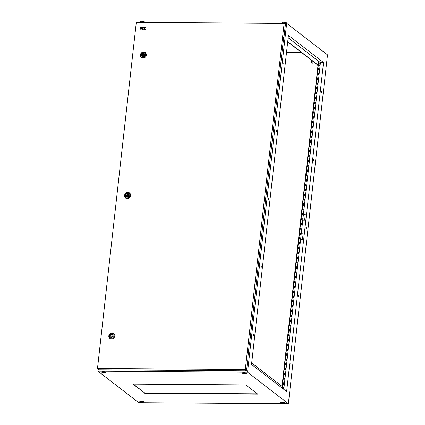 <?xml version="1.0" encoding="UTF-8"?>
<svg xmlns="http://www.w3.org/2000/svg" width="425" height="425" viewBox="0 0 425 425"><rect width="100%" height="100%" fill="white"/><g stroke="black" fill="none" stroke-linecap="round" stroke-linejoin="round"><path stroke-width="0.64" d="M282.513 388.386A1.291 0.478 -89.6 0 1 282.529 388.184A1.291 0.478 -89.6 0 1 283.13 387.297A1.291 0.478 -89.6 0 1 283.252 387.446A2.157 2.157 0 0 1 283.459 389.119M319.627 65.237L319.627 65.237A1.291 0.478 -89.6 0 1 319.239 65.386A1.291 0.478 -89.6 0 1 318.915 63.787A1.291 0.478 -89.6 0 1 319.515 62.9A1.291 0.478 -89.6 0 1 319.642 63.049A2.157 2.157 0 0 1 319.627 65.237C319.074 65.631 318.819 65.147 318.856 63.787A1.27 0.473 -89.6 0 1 319.287 62.873M317.353 64.828L317.289 64.414M317.587 65.248L318.012 65.248M312.332 62.061A0.606 0.542 -52.3 0 0 311.212 62.055A0.606 0.542 -52.3 0 0 312.332 62.061M311.403 62.539L312.12 63.091A0.606 0.542 -52.3 0 0 312.858 62.135L312.141 61.583M321.135 92.124L321.38 93.022L321.39 91.614L321.135 92.124M321.242 92.91L321.247 91.72M283.714 63.245L283.964 64.143L283.974 62.73L283.714 63.245M283.82 64.032L283.831 62.842M313.533 159.912L313.777 160.809L314.033 160.294L313.788 159.396L313.533 159.912M313.639 160.698L313.645 159.508M276.112 131.028L276.362 131.925L276.617 131.415L276.367 130.518L276.112 131.028M276.218 131.814L276.229 130.624M305.926 227.694L306.175 228.592L306.186 227.184L305.926 227.694M306.032 228.48L306.043 227.29M268.51 198.81L268.754 199.713L269.009 199.197L268.765 198.3L268.51 198.81M268.616 199.601L268.627 198.411M298.323 295.476L298.568 296.379L298.828 295.864L298.578 294.966L298.323 295.476M298.43 296.267L298.44 295.078M260.908 266.597L261.152 267.495L261.407 266.985L261.163 266.087L260.908 266.597M261.014 267.383L261.019 266.193M290.721 363.263L290.966 364.161L290.976 362.753L290.721 363.263M290.828 364.05L290.838 362.86M253.305 334.379L253.55 335.277L253.805 334.767L253.56 333.869L253.305 334.379M253.412 335.171L253.417 333.981M137.073 22.392L286.673 23.332L327.51 54.852L288.373 403.75L247.541 372.231L97.952 371.179L138.789 402.698L288.373 403.75M286.243 54.963L304.858 55.096M265.104 203.825L266.395 191.537M98.196 369.022L97.952 371.179M286.673 23.332L247.541 372.231M282.375 49.858L283.666 37.57M247.833 357.792L249.124 345.504M302.095 52.966L286.477 52.859M140.436 401.322A1.408 0.356 -173.6 0 0 141.769 401.508L143.262 401.519A1.408 0.356 -173.6 0 0 143.528 401.513M281.047 402.31A1.408 0.356 -173.6 0 0 282.381 402.496L283.879 402.507A1.408 0.356 -173.6 0 0 284.144 402.502M102.25 371.848A1.408 0.356 -173.6 0 0 103.583 372.034L105.081 372.045A1.408 0.356 -173.6 0 0 105.347 372.04M242.861 372.837A1.408 0.356 -173.6 0 0 244.194 373.022L245.692 373.033A1.408 0.356 -173.6 0 0 245.958 373.028M323.537 62.518L288.432 35.424L251.526 364.469L286.631 391.563L323.537 62.518L320.45 62.496L302.759 220.24L304.629 220.256L305.277 214.444L303.408 214.428M302.457 239.62L303.105 233.814L301.235 233.798L300.587 239.61L302.457 239.62M300.587 239.61L283.788 389.369M302.759 220.24L301.235 233.798M318.681 69.652L318.569 68.308M318.139 74.497L318.027 73.148M317.597 79.337L317.486 77.993M317.055 84.182L316.938 82.832M316.508 89.022L316.397 87.677M315.966 93.861L315.855 92.517M315.424 98.706L315.313 97.357M314.882 103.546L314.766 102.202M314.341 108.391L314.224 107.042M313.793 113.231L313.682 111.887M313.252 118.07L313.14 116.726M312.71 122.915L312.598 121.566M312.168 127.755L312.051 126.411M311.621 132.595L311.509 131.251M311.079 137.44L310.967 136.096M310.537 142.279L310.425 140.935M309.995 147.124L309.878 145.775M309.448 151.964L309.336 150.62M308.906 156.804L308.794 155.46M308.364 161.649L308.252 160.299M307.822 166.488L307.705 165.144M307.28 171.333L307.163 169.984M306.733 176.173L306.622 174.829M306.191 181.013L306.08 179.669M305.649 185.858L305.538 184.508M305.108 190.697L304.991 189.353M304.56 195.542L304.449 194.193M304.018 200.382L303.907 199.038M303.477 205.222L303.365 203.878M302.935 210.067L302.818 208.718M302.393 214.907L302.276 213.562M301.846 219.746L301.734 218.402M301.304 224.591L301.192 223.247M300.762 229.431L300.65 228.087M300.22 234.276L300.103 232.927M299.673 239.116L299.561 237.772M299.131 243.955L299.019 242.611M298.589 248.8L298.478 247.451M298.047 253.64L297.93 252.296M297.5 258.485L297.388 257.136M296.958 263.325L296.847 261.981M296.416 268.164L296.305 266.82M295.874 273.009L295.757 271.66M295.332 277.849L295.216 276.505M294.785 282.694L294.674 281.345M294.243 287.534L294.132 286.19M293.702 292.373L293.59 291.029M293.16 297.218L293.043 295.869M292.612 302.058L292.501 300.714M292.071 306.898L291.959 305.554M291.529 311.743L291.417 310.399M290.987 316.582L290.87 315.238M290.44 321.428L290.328 320.078M289.898 326.267L289.786 324.923M289.356 331.107L289.244 329.763M288.814 335.952L288.697 334.603M288.272 340.792L288.155 339.447M287.725 345.637L287.613 344.287M287.183 350.476L287.072 349.132M286.641 355.316L286.53 353.972M286.099 360.161L285.983 358.812M285.552 365.001L285.441 363.657M285.01 369.846L284.899 368.496M284.468 374.685L284.357 373.341M283.927 379.525L283.81 378.181M283.385 384.37L283.268 383.021M320.45 62.496L318.49 61.195L281.844 387.871M318.766 61.195L282.104 388.073M318.442 69.466L318.591 68.112L319.095 68.499L318.941 69.854L318.442 69.466M317.895 74.306L318.049 72.951L318.548 73.339L318.399 74.694L317.895 74.306M317.353 79.151L317.507 77.796L318.006 78.184L317.858 79.539L317.353 79.151M316.811 83.991L316.965 82.636L317.464 83.024L317.31 84.378L316.811 83.991M316.269 88.836L316.418 87.476L316.922 87.863L316.768 89.223L316.269 88.836M315.722 93.675L315.876 92.321L316.375 92.708L316.227 94.063L315.722 93.675M315.18 98.515L315.334 97.16L315.833 97.548L315.685 98.903L315.18 98.515M314.638 103.36L314.792 102.005L315.292 102.388L315.138 103.748L314.638 103.36M314.096 108.2L314.245 106.845L314.75 107.233L314.596 108.588L314.096 108.2M313.554 113.045L313.703 111.685L314.208 112.073L314.054 113.427L313.554 113.045M313.007 117.884L313.161 116.53L313.661 116.918L313.512 118.272L313.007 117.884M312.465 122.724L312.619 121.369L313.119 121.757L312.965 123.112L312.465 122.724M311.923 127.569L312.072 126.214L312.577 126.597L312.423 127.957L311.923 127.569M311.382 132.409L311.53 131.054L312.035 131.442L311.881 132.797L311.382 132.409M310.834 137.254L310.988 135.894L311.488 136.282L311.339 137.636L310.834 137.254M310.293 142.093L310.447 140.739L310.946 141.127L310.797 142.481L310.293 142.093M309.751 146.933L309.905 145.578L310.404 145.966L310.25 147.321L309.751 146.933M309.209 151.778L309.358 150.423L309.862 150.806L309.708 152.166L309.209 151.778M308.662 156.618L308.816 155.263L309.32 155.651L309.166 157.006L308.662 156.618M308.12 161.458L308.274 160.103L308.773 160.491L308.624 161.845L308.12 161.458M307.578 166.303L307.732 164.948L308.231 165.336L308.077 166.69L307.578 166.303M307.036 171.142L307.185 169.788L307.689 170.175L307.535 171.53L307.036 171.142M306.494 175.987L306.643 174.627L307.147 175.015L306.993 176.375L306.494 175.987M305.947 180.827L306.101 179.472L306.6 179.86L306.452 181.215L305.947 180.827M305.405 185.667L305.559 184.312L306.058 184.7L305.91 186.054L305.405 185.667M304.863 190.512L305.017 189.157L305.517 189.539L305.362 190.899L304.863 190.512M304.321 195.351L304.47 193.997L304.975 194.384L304.821 195.739L304.321 195.351M303.774 200.196L303.928 198.836L304.428 199.224L304.279 200.579L303.774 200.196M303.232 205.036L303.386 203.681L303.886 204.069L303.737 205.424L303.232 205.036M302.69 209.876L302.844 208.521L303.344 208.909L303.19 210.263L302.69 209.876M302.148 214.721L302.297 213.366L302.802 213.748L302.648 215.108L302.148 214.721M301.607 219.56L301.755 218.206L302.26 218.593L302.106 219.948L301.607 219.56M301.059 224.405L301.213 223.045L301.713 223.433L301.564 224.788L301.059 224.405M300.517 229.245L300.672 227.89L301.171 228.278L301.017 229.633L300.517 229.245M299.976 234.085L300.124 232.73L300.629 233.118L300.475 234.472L299.976 234.085M299.434 238.93L299.582 237.575L300.087 237.958L299.933 239.317L299.434 238.93M298.887 243.769L299.041 242.415L299.54 242.803L299.391 244.157L298.887 243.769M298.345 248.609L298.499 247.254L298.998 247.642L298.849 248.997L298.345 248.609M297.803 253.454L297.957 252.099L298.456 252.487L298.302 253.842L297.803 253.454M297.261 258.294L297.41 256.939L297.914 257.327L297.76 258.682L297.261 258.294M296.714 263.139L296.868 261.779L297.367 262.167L297.218 263.527L296.714 263.139M296.172 267.978L296.326 266.624L296.825 267.012L296.677 268.366L296.172 267.978M295.63 272.818L295.784 271.463L296.283 271.851L296.129 273.206L295.63 272.818M295.088 277.663L295.237 276.308L295.742 276.691L295.587 278.051L295.088 277.663M294.546 282.503L294.695 281.148L295.2 281.536L295.046 282.891L294.546 282.503M293.999 287.348L294.153 285.988L294.652 286.376L294.504 287.73L293.999 287.348M293.457 292.188L293.611 290.833L294.111 291.221L293.957 292.575L293.457 292.188M292.915 297.027L293.064 295.672L293.569 296.06L293.415 297.415L292.915 297.027M292.373 301.872L292.522 300.517L293.027 300.9L292.873 302.26L292.373 301.872M291.826 306.712L291.98 305.357L292.48 305.745L292.331 307.1L291.826 306.712M291.284 311.557L291.438 310.197L291.938 310.585L291.789 311.939L291.284 311.557M290.743 316.397L290.897 315.042L291.396 315.43L291.242 316.784L290.743 316.397M290.201 321.236L290.349 319.882L290.854 320.269L290.7 321.624L290.201 321.236M289.653 326.081L289.808 324.727L290.312 325.109L290.158 326.469L289.653 326.081M289.112 330.921L289.266 329.566L289.765 329.954L289.616 331.309L289.112 330.921M288.57 335.761L288.724 334.406L289.223 334.794L289.069 336.148L288.57 335.761M288.028 340.606L288.177 339.251L288.681 339.639L288.527 340.993L288.028 340.606M287.486 345.445L287.635 344.091L288.139 344.478L287.985 345.833L287.486 345.445M286.939 350.29L287.093 348.93L287.592 349.318L287.443 350.678L286.939 350.29M286.397 355.13L286.551 353.775L287.05 354.163L286.902 355.518L286.397 355.13M285.855 359.97L286.009 358.615L286.508 359.003L286.354 360.358L285.855 359.97M285.313 364.815L285.462 363.46L285.967 363.842L285.812 365.203L285.313 364.815M284.766 369.654L284.92 368.3L285.419 368.688L285.271 370.042L284.766 369.654M284.224 374.499L284.378 373.139L284.877 373.527L284.729 374.882L284.224 374.499M283.682 379.339L283.836 377.984L284.336 378.372L284.182 379.727L283.682 379.339M283.14 384.179L283.289 382.824L283.794 383.212L283.64 384.567L283.14 384.179M301.229 233.883L303.099 233.893M303.402 214.513L305.272 214.524M301.718 52.673L286.508 52.567M251.696 362.966L282.014 386.368M288.166 37.793L318.49 61.195M287.73 41.666L318.054 65.067M287.709 41.862L318.033 65.264M283.512 383.212L283.794 383.212M284.054 378.367L284.336 378.372M284.596 373.527L284.877 373.527M285.143 368.688L285.419 368.688M285.685 363.842L285.967 363.842M286.227 359.003L286.508 359.003M286.769 354.158L287.05 354.163M287.316 349.318L287.592 349.318M287.858 344.478L288.139 344.478M288.4 339.633L288.681 339.639M288.942 334.794L289.223 334.794M289.483 329.949L289.765 329.954M290.031 325.109L290.312 325.109M290.572 320.269L290.854 320.269M291.114 315.424L291.396 315.43M291.656 310.585L291.938 310.585M292.203 305.74L292.48 305.745M292.745 300.9L293.027 300.9M293.287 296.06L293.569 296.06M293.829 291.215L294.111 291.221M294.376 286.376L294.652 286.376M294.918 281.536L295.2 281.536M295.46 276.691L295.742 276.691M296.002 271.851L296.283 271.851M296.544 267.006L296.825 267.012M297.091 262.167L297.367 262.167M297.633 257.327L297.914 257.327M298.175 252.482L298.456 252.487M298.717 247.642L298.998 247.642M299.264 242.797L299.54 242.803M299.806 237.958L300.087 237.958M300.348 233.118L300.629 233.118M300.889 228.273L301.171 228.278M301.437 223.433L301.713 223.433M301.978 218.588L302.26 218.593M302.52 213.748L302.802 213.748M303.062 208.909L303.344 208.909M303.604 204.064L303.886 204.069M304.151 199.224L304.428 199.224M304.693 194.384L304.975 194.384M305.235 189.539L305.517 189.539M305.777 184.7L306.058 184.7M306.324 179.855L306.6 179.86M306.866 175.015L307.147 175.015M307.408 170.175L307.689 170.175M307.95 165.33L308.231 165.336M308.492 160.491L308.773 160.491M309.039 155.646L309.32 155.651M309.581 150.806L309.862 150.806M310.123 145.966L310.404 145.966M310.664 141.121L310.946 141.127M311.212 136.282L311.488 136.282M311.753 131.437L312.035 131.442M312.295 126.597L312.577 126.597M312.837 121.757L313.119 121.757M313.384 116.912L313.661 116.918M313.926 112.073L314.208 112.073M314.468 107.233L314.75 107.233M315.01 102.388L315.292 102.388M315.552 97.548L315.833 97.548M316.099 92.703L316.375 92.708M316.641 87.863L316.922 87.863M317.183 83.024L317.464 83.024M317.725 78.179L318.006 78.184M318.272 73.339L318.548 73.339M318.814 68.494L319.095 68.499M245.629 373.612A1.408 0.356 -173.6 0 0 246.527 373.384A1.408 0.356 -173.6 0 0 244.625 372.842L243.127 372.831A1.408 0.356 -173.6 0 0 242.229 373.06A1.408 0.356 -173.6 0 0 244.131 373.602L245.629 373.612L245.692 373.033M104.013 371.854L102.515 371.843A1.408 0.356 -173.6 0 0 101.618 372.072A1.408 0.356 -173.6 0 0 103.519 372.613L105.012 372.624A1.408 0.356 -173.6 0 0 105.915 372.396A1.408 0.356 -173.6 0 0 104.013 371.854M283.81 403.086A1.408 0.356 -173.6 0 0 284.713 402.858A1.408 0.356 -173.6 0 0 282.811 402.316L281.313 402.305A1.408 0.356 -173.6 0 0 280.415 402.533A1.408 0.356 -173.6 0 0 282.317 403.075L283.81 403.086L283.879 402.507M140.702 401.317A1.408 0.356 -173.6 0 0 139.798 401.545A1.408 0.356 -173.6 0 0 141.706 402.087L143.198 402.098A1.408 0.356 -173.6 0 0 144.096 401.869A1.408 0.356 -173.6 0 0 142.194 401.328L140.702 401.317M249.188 344.946L249.459 344.946L249.209 344.755L247.871 357.792M282.609 23.306L282.726 22.249L282.322 23.306M282.726 22.249L284.782 22.265L284.66 23.322M284.782 22.265L286.487 22.796L286.423 23.332M323.818 52.004L324.668 52.27L324.631 52.631M140.5 22.307L140.622 21.25L140.213 22.307M140.622 21.25L142.673 21.266L142.55 22.323M142.673 21.266L144.378 21.797L144.319 22.334M133.275 384.115L144.856 393.056L257.385 393.842M144.824 393.343L257.762 394.14L245.799 384.901L132.86 384.11L144.856 393.056M141.382 54.756A1.61 1.44 -52.3 0 0 144.373 54.777A1.61 1.44 -52.3 0 0 142.333 53.391A1.61 1.44 -52.3 0 0 141.382 54.756M140.314 55.075A3.225 2.879 -52.3 0 0 142.959 58.193A3.225 2.879 -52.3 0 0 146.301 55.117A3.225 2.879 -52.3 0 0 143.655 51.999A3.225 2.879 -52.3 0 0 140.314 55.075M142.014 55.245L143.634 55.255L142.986 53.794L142.014 55.245L142.614 55.707M143.586 54.262L142.986 53.794M144.059 55.585L143.634 55.255M125.63 195.165A1.61 1.44 -52.3 0 0 127.675 196.552A1.61 1.44 -52.3 0 0 128.111 193.901A1.61 1.44 -52.3 0 0 125.63 195.165M124.567 195.484A3.225 2.879 -52.3 0 0 127.208 198.608A3.225 2.879 -52.3 0 0 130.549 195.527A3.225 2.879 -52.3 0 0 127.904 192.408A3.225 2.879 -52.3 0 0 124.567 195.484M126.262 195.654L127.882 195.665L127.234 194.209L126.262 195.654L126.868 196.116M127.84 194.671L127.234 194.209M128.313 195.994L127.882 195.665M109.884 335.575A1.61 1.44 -52.3 0 0 111.924 336.961A1.61 1.44 -52.3 0 0 110.835 334.215A1.61 1.44 -52.3 0 0 109.884 335.575M108.816 335.899A3.225 2.879 -52.3 0 0 111.462 339.017A3.225 2.879 -52.3 0 0 114.798 335.941A3.225 2.879 -52.3 0 0 112.157 332.817A3.225 2.879 -52.3 0 0 108.816 335.899M110.516 336.063L112.136 336.074L111.488 334.618L110.516 336.063L111.116 336.531M112.088 335.081L111.488 334.618M112.561 336.409L112.136 336.074M136.308 22.387L97.49 368.475L245.299 369.516L284.123 23.428L136.308 22.387M140.856 30L141.015 28.236L140.292 28.231L140.101 29.968L140.856 30L140.101 29.968M141.079 28.013L141.127 27.242L140.404 27.237L140.324 27.981L141.079 28.013L141.127 27.242M142.975 28.029L143.023 27.253L141.366 27.242L141.281 27.986L142.975 28.029L143.023 27.253M141.095 30.005L142.752 30.016L142.8 29.24L141.86 29.235L142.864 29.022L142.943 28.273L141.254 28.236L141.095 30.005M142.954 29.989L143.677 29.994L144.027 29.001L144.612 30L145.499 30.005L144.697 28.634L145.807 27.274L144.914 27.269L143.868 28.257L143.979 27.258L143.262 27.253L142.954 29.989L143.708 30.021L144.043 29.027M143.91 28.257L143.979 27.258M144.612 30L145.536 30.037L144.734 28.661L145.807 27.274M245.538 370.717L246.59 370.51L248.003 357.924L247.754 357.728M249.459 344.946L283.746 36.816L284.001 37.012L285.409 24.422L284.123 23.428M266.454 190.979L266.73 190.979M245.523 370.834L99.211 369.803L97.49 368.475M246.59 370.51L245.299 369.516M283.725 37.007L284.001 37.012M140.818 29.973L141.015 28.236M140.324 27.981L141.042 27.986M141.281 27.986L142.938 27.997M141.058 29.978L142.752 30.016M142.715 29.989L142.8 29.24M141.892 28.985L142.864 29.022M142.827 28.996L142.912 28.247M283.252 387.446C282.859 387.047 282.598 387.292 282.471 388.184L282.455 388.344A1.27 0.473 -89.6 0 1 282.471 388.19A1.27 0.473 -89.6 0 1 282.901 387.271M319.271 65.407A1.27 0.473 -89.6 0 1 318.856 63.792M244.194 373.022L244.131 373.602M103.583 372.034L103.519 372.613M105.081 372.045L105.012 372.624M282.381 402.496L282.317 403.075M141.769 401.508L141.706 402.087M143.262 401.519L143.198 402.098M140.548 54.867A2.678 2.391 127.7 0 1 143.321 52.307A2.678 2.391 127.7 0 1 145.515 54.899A2.678 2.391 127.7 0 1 142.742 57.455A2.678 2.391 127.7 0 1 140.548 54.867M144.596 54.777A1.854 1.652 -52.3 0 0 141.158 54.751A1.854 1.652 -52.3 0 0 144.596 54.777M124.796 195.277A2.678 2.391 127.7 0 1 127.569 192.722A2.678 2.391 127.7 0 1 129.768 195.309A2.678 2.391 127.7 0 1 126.99 197.869A2.678 2.391 127.7 0 1 124.796 195.277M128.849 195.187A1.854 1.652 -52.3 0 0 125.407 195.165A1.854 1.652 -52.3 0 0 128.849 195.187M109.044 335.686A2.678 2.391 127.7 0 1 111.817 333.131A2.678 2.391 127.7 0 1 114.017 335.723A2.678 2.391 127.7 0 1 111.244 338.279A2.678 2.391 127.7 0 1 109.044 335.686M113.098 335.601A1.854 1.652 -52.3 0 0 109.661 335.575A1.854 1.652 -52.3 0 0 113.098 335.601M318.856 63.787C318.984 62.895 319.244 62.65 319.642 63.049"/></g></svg>
